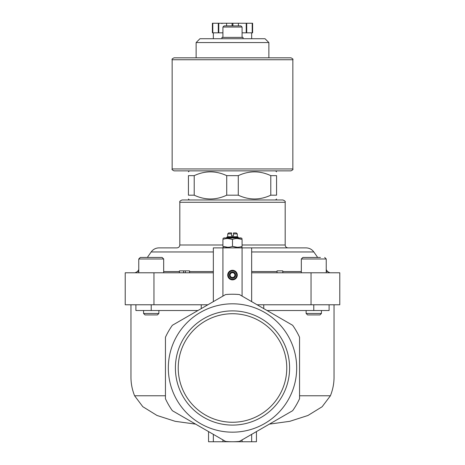 <?xml version="1.0" encoding="UTF-8"?>
<svg xmlns="http://www.w3.org/2000/svg" width="465" height="465" viewBox="0 0 465 465"><rect width="100%" height="100%" fill="white"/><g stroke="black" fill="none" stroke-linecap="round" stroke-linejoin="round"><path stroke-width="0.7" d="M251.658 272.781L339.781 272.781L339.781 304.773L257.104 304.773M153.956 272.781L153.956 304.773L125.219 304.773L125.219 272.781L213.342 272.781M227.711 275.077A4.79 4.79 0 0 1 234.895 270.932A4.79 4.79 0 0 1 234.895 279.227A4.79 4.79 0 0 1 227.711 275.077M225.583 294.56A73.755 73.755 0 0 1 239.417 294.56L292.636 325.285A73.755 73.755 0 0 1 299.553 337.265L299.553 398.72A73.755 73.755 0 0 1 292.636 410.7L239.429 441.419A73.749 73.749 0 0 1 225.572 441.419L172.364 410.7A73.755 73.755 0 0 1 165.447 398.72L165.447 337.265A73.755 73.755 0 0 1 172.364 325.285L225.583 294.56L213.342 301.628L213.342 247.874L305.982 247.874C309.266 247.961 311.881 249.321 313.829 251.96L251.658 251.96M227.711 233.889L231.541 233.889L231.541 232.93L228.67 232.93L227.711 233.889L227.711 236.761L226.751 237.208L226.751 237.911M237.29 233.889L233.459 233.889L233.459 232.93L236.33 232.93L237.29 233.889L237.29 236.761L227.711 236.761M233.459 233.889L233.459 235.807L231.541 235.807L231.541 233.889M194.213 175.648C205.03 170.608 215.865 170.608 226.722 175.648L238.278 175.648L238.278 195.19L226.722 195.19C215.905 200.235 205.071 200.235 194.213 195.19L194.213 175.648L188.435 175.648L188.435 195.19C188.435 200.229 188.435 200.229 188.435 195.19L194.213 195.19L195.097 195.579M238.278 175.648C249.095 170.608 259.929 170.608 270.787 175.648L276.565 175.648C276.565 170.608 276.565 170.608 276.565 175.648L276.565 195.19L270.787 195.19C259.97 200.235 249.135 200.235 238.278 195.19L239.155 195.579M269.921 175.264L270.787 175.648L270.787 195.19M225.845 175.258L226.722 175.648L226.722 195.19M201.246 304.773L201.246 308.615M165.447 395.773L134.588 395.773C132.182 389.722 130.973 383.561 130.961 377.289L130.961 304.773M153.956 304.773L207.896 304.773M134.588 395.773L142.807 406.695L156.984 415.454L175.218 421.325L195.62 424.121M168.324 367.995A64.176 64.176 0 0 1 264.591 312.41A64.176 64.176 0 0 1 264.591 423.574A64.176 64.176 0 0 1 168.324 367.995M334.039 304.773L334.039 377.289C334.027 383.561 332.818 389.722 330.412 395.773L299.553 395.773M263.754 304.773L263.754 308.615M269.38 424.121L289.771 421.325L307.94 415.489L322.135 406.747L330.412 395.773M175.398 367.995A57.102 57.102 0 0 1 232.5 310.887A57.102 57.102 0 0 1 289.602 367.995A57.102 57.102 0 0 1 232.5 425.097A57.102 57.102 0 0 1 175.398 367.995M208.553 431.59L208.553 441.75L251.658 441.75L251.658 434.357L239.429 441.419M251.658 441.75L256.447 441.75L256.447 431.59M213.342 441.75L213.342 434.357M135.896 304.773L135.896 310.521L197.945 310.521M267.055 310.521L329.104 310.521L329.104 304.773M222.921 245.003L179.816 245.003C179.647 246.746 178.688 247.706 176.944 247.874L159.018 247.874C155.734 247.961 153.119 249.321 151.172 251.96L147.324 257.453M276.565 199.02L275.606 199.979L282.883 199.979L182.117 199.979C180.118 200.775 179.351 201.543 179.816 202.281L179.816 245.003M251.658 301.628L251.658 247.874M222.921 27.046L242.079 27.046L240.928 25.895L224.072 25.895L222.921 27.046L222.921 37.386M243.038 38.729L243.038 37.386L221.962 37.386L221.962 38.729M196.131 42.559L268.869 42.559L265.038 38.729L199.962 38.729L196.131 42.559L196.131 57.829L290.933 57.829L174.067 57.829C172.3 58.648 171.661 59.288 172.155 59.747L172.155 168.946C171.643 169.365 172.282 169.998 174.067 170.858L290.933 170.858C292.718 169.998 293.357 169.365 292.845 168.946L172.155 168.946M188.435 175.648C188.435 170.608 188.435 170.608 188.435 175.648C188.435 170.608 188.435 170.608 188.435 175.648M276.565 195.19C276.565 200.229 276.565 200.229 276.565 195.19C276.565 200.229 276.565 200.229 276.565 195.19M232.5 422.261A54.271 54.271 0 0 0 279.5 340.857A54.271 54.271 0 0 0 185.5 340.857A54.271 54.271 0 0 0 232.5 422.261M320.414 257.453L302.86 257.453L301.326 258.988L326.232 258.988L324.698 257.453L326.232 258.988L326.232 272.781M321.443 313.457L319.972 314.927L307.586 314.927L306.115 313.457L321.443 313.457L321.443 310.521M138.768 272.781L138.768 258.988L140.302 257.453L147.905 257.453M151.218 257.453L162.14 257.453L163.674 258.988L138.768 258.988L140.302 257.453L151.218 257.453M158.885 313.457L157.414 314.927L145.028 314.927L143.557 313.457L158.885 313.457L158.885 310.521M227.711 238.522L232.5 239.376L232.5 246.409C229.315 247.531 226.124 247.531 222.921 246.409L222.921 239.376C222.921 238.254 222.921 238.254 222.921 239.376C226.106 238.254 229.297 238.254 232.5 239.376C235.685 238.254 238.876 238.254 242.079 239.376C242.079 238.254 242.079 238.254 242.079 239.376L242.079 246.409C242.079 247.531 242.079 247.531 242.079 246.409C238.894 247.531 235.703 247.531 232.5 246.409L237.29 247.264M222.921 246.409C222.921 247.531 222.921 247.531 222.921 246.409L227.711 247.264M242.079 239.376L237.29 238.522M237.29 236.761L238.249 237.208L226.751 237.208M242.079 238.522L241.027 237.911L223.973 237.911L222.921 238.522M228.303 275.077A4.197 4.197 0 0 1 234.598 271.444A4.197 4.197 0 0 1 234.598 278.709A4.197 4.197 0 0 1 228.303 275.077M229.338 275.077A3.162 3.162 0 0 1 234.081 272.339A3.162 3.162 0 0 1 234.081 277.814A3.162 3.162 0 0 1 229.338 275.077M230.105 273.693L230.105 276.46L232.5 277.843L234.895 276.46L234.895 273.693L232.5 272.316L230.105 273.693M233.697 273.002A2.395 2.395 0 0 1 233.697 277.152A2.395 2.395 0 0 1 230.105 275.077A2.395 2.395 0 0 1 233.697 273.002M282.79 272.781L282.79 270.863L277.041 270.863L277.041 272.781M183.588 272.781L183.588 270.863L179.414 270.863L179.414 272.781M183.588 270.863L185.355 270.863L185.355 272.781M185.355 270.863L189.528 270.863L189.528 272.781M212.801 23.25L212.801 32.829L212.383 32.829L212.383 23.25L252.617 23.25L252.617 32.829L252.199 32.829L252.199 23.25M232.919 25.895L232.919 23.25M232.082 25.895L232.082 23.25M242.079 32.829L252.199 32.829M212.801 32.829L222.921 32.829M251.658 38.729L251.658 32.829M218.294 32.829L218.294 23.25M218.771 32.829L218.771 23.25M226.589 25.895L226.589 23.25M238.411 25.895L238.411 23.25M246.229 32.829L246.229 23.25M246.706 32.829L246.706 23.25M242.079 296.1L242.079 247.874M222.921 296.1L222.921 247.874M222.921 441.75L222.921 439.89M242.079 441.75L242.079 439.89M151.218 310.521L151.218 304.773M313.782 310.521L313.782 304.773M311.044 272.781L311.044 304.773M213.342 251.96L151.172 251.96M213.342 271.554L189.528 271.554M179.414 271.554L163.674 271.554M138.768 271.554L137.448 271.554L135.094 272.781M326.232 269.671L327.552 271.554L326.232 271.554M301.326 271.554L282.79 271.554M277.041 271.554L251.658 271.554M282.883 199.979C284.882 200.775 285.65 201.543 285.185 202.281L179.816 202.281M285.185 202.281L285.185 245.003L242.079 245.003M292.845 168.946L292.845 59.747L172.155 59.747M138.768 269.671L137.448 271.554M313.829 251.96L317.676 257.453M327.552 271.554L329.906 272.781M285.185 245.003C285.353 246.746 286.312 247.706 288.056 247.874M242.079 27.046L242.079 37.386M268.869 42.559L268.869 57.829M189.394 170.858L188.435 171.818M275.606 170.858L276.565 171.818M189.394 199.979L188.435 199.02M301.326 272.781L301.326 258.988M306.115 313.457L306.115 310.521M163.674 272.781L163.674 258.988M143.557 313.457L143.557 310.521M241.027 247.874L242.079 247.264M223.973 247.874L222.921 247.264M238.249 237.208L238.249 237.911M292.845 59.747C293.339 59.288 292.7 58.648 290.933 57.829M221.962 23.634L221.578 23.25M213.342 38.729L213.342 32.829"/></g></svg>
